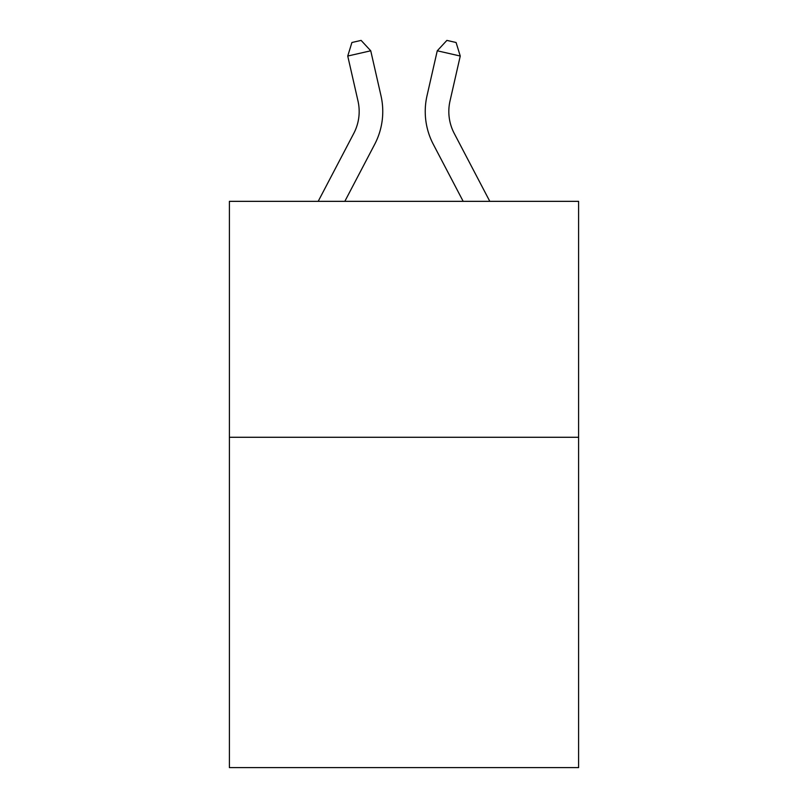 <?xml version="1.0" encoding="UTF-8"?>
<svg xmlns="http://www.w3.org/2000/svg" width="808" height="808" viewBox="0 0 808 808"><rect width="100%" height="100%" fill="white"/><g stroke="black" fill="none" stroke-linecap="round" stroke-linejoin="round"><path stroke-width="1.21" d="M578.599 437.279L578.599 767.6L229.401 767.6L229.401 201.344L578.599 201.344L578.599 437.279L229.401 437.279M380.992 95.768L370.741 50.793L380.992 95.768A70.781 70.781 0 0 1 374.68 144.339L344.824 201.344M489.81 201.344L454.217 133.391A47.187 47.187 0 0 1 450.006 101.01L460.257 56.035L437.259 50.793L427.008 95.768A70.781 70.781 0 0 0 433.32 144.339L463.176 201.344M454.217 133.391A47.187 47.187 0 0 1 450.006 101.01A47.187 47.187 0 0 0 454.217 133.391A47.187 47.187 0 0 1 450.006 101.01A47.187 47.187 0 0 0 454.217 133.391A47.187 47.187 0 0 1 450.006 101.01A47.187 47.187 0 0 0 454.217 133.391A47.187 47.187 0 0 1 450.006 101.01A47.187 47.187 0 0 0 454.217 133.391A47.187 47.187 0 0 1 450.006 101.01A47.187 47.187 0 0 0 454.217 133.391A47.187 47.187 0 0 1 450.006 101.01A47.187 47.187 0 0 0 454.217 133.391A47.187 47.187 0 0 1 450.006 101.01A47.187 47.187 0 0 0 454.217 133.391A47.187 47.187 0 0 1 450.006 101.01A47.187 47.187 0 0 0 454.217 133.391A47.187 47.187 0 0 1 450.006 101.01A47.187 47.187 0 0 0 454.217 133.391A47.187 47.187 0 0 1 450.006 101.01A47.187 47.187 0 0 0 454.217 133.391A47.187 47.187 0 0 1 450.006 101.01A47.187 47.187 0 0 0 454.217 133.391A47.187 47.187 0 0 1 450.006 101.01A47.187 47.187 0 0 0 454.217 133.391A47.187 47.187 0 0 1 450.006 101.01A47.187 47.187 0 0 0 454.217 133.391A47.187 47.187 0 0 1 450.006 101.01A47.187 47.187 0 0 0 454.217 133.391A47.187 47.187 0 0 1 450.006 101.01A47.187 47.187 0 0 0 454.217 133.391A47.187 47.187 0 0 1 450.006 101.01A47.187 47.187 0 0 0 454.217 133.391A47.187 47.187 0 0 1 450.006 101.01A47.187 47.187 0 0 0 454.217 133.391A47.187 47.187 0 0 1 450.006 101.01M460.257 56.035L456.086 42.501L446.885 40.4L437.259 50.793L427.008 95.768M318.19 201.344L353.783 133.391A47.187 47.187 0 0 0 357.995 101.01L347.743 56.035L351.914 42.501L361.115 40.4L370.741 50.793L347.743 56.035M353.783 133.391A47.187 47.187 0 0 0 357.995 101.01A47.187 47.187 0 0 1 353.783 133.391A47.187 47.187 0 0 0 357.995 101.01A47.187 47.187 0 0 1 353.783 133.391A47.187 47.187 0 0 0 357.995 101.01A47.187 47.187 0 0 1 353.783 133.391A47.187 47.187 0 0 0 357.995 101.01"/></g></svg>
